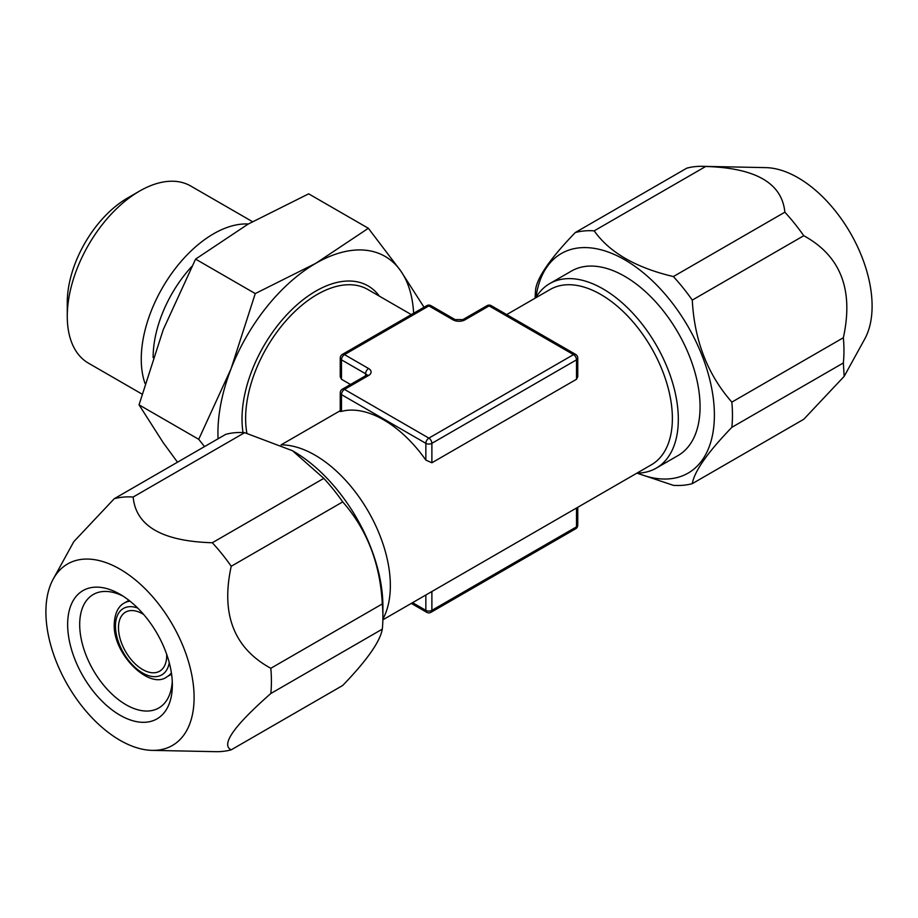 <?xml version="1.0" encoding="UTF-8"?>
<svg xmlns="http://www.w3.org/2000/svg" width="918" height="918" viewBox="0 0 918 918"><rect width="100%" height="100%" fill="white"/><g stroke="black" fill="none" stroke-linecap="round" stroke-linejoin="round"><path stroke-width="1.38" d="M350.515 384.493L341.485 379.272L340.234 376.713L340.234 358.089A4.257 2.456 180 0 0 341.485 359.833L341.485 379.272M246.896 433.227A101.21 58.431 120 0 1 245.622 418.447A101.21 58.431 -60 0 1 289.801 316.584A101.21 58.431 -60 0 1 367.797 289.468L411.31 314.599M382.875 619.811L651.413 464.772A101.21 58.431 60 0 0 672.378 418.447A101.21 58.431 -120 0 0 628.199 316.584A101.21 58.431 -120 0 0 550.203 289.468L506.69 314.599M577.766 358.089A4.257 4.257 0 0 0 575.643 354.405A4.257 2.456 -60 0 0 573.509 354.612A4.257 2.456 -120 0 1 576.515 359.833A4.257 2.456 180 0 0 577.766 358.089L577.766 376.713L576.515 379.272L431.885 462.775L425.849 460.09A101.21 58.431 -120 0 0 341.485 411.379L340.234 411.505L340.234 392.893A4.257 2.456 0 0 0 341.485 394.625L425.849 443.337A4.257 2.456 0 0 0 431.885 443.337A4.257 2.456 -120 0 0 428.867 438.127A4.257 2.456 120 0 0 425.849 443.337L425.849 460.09M431.885 591.525L431.885 610.355A4.257 2.456 60 0 1 431.001 612.306A4.257 4.257 0 0 1 426.732 612.306A4.257 2.456 -60 0 1 425.849 610.355A4.257 2.456 0 0 0 431.885 610.355L576.515 526.852A4.257 2.456 60 0 1 575.643 528.802A4.257 4.257 0 0 0 577.766 525.107A4.257 2.456 180 0 1 576.515 526.852L576.515 508.021M452.976 319.82A4.257 2.456 -60 0 1 455.099 319.613L431.001 305.694A4.257 2.456 -60 0 0 428.867 305.901A4.257 2.456 -120 0 0 426.732 305.694L342.357 354.405A4.257 2.456 -120 0 1 344.491 354.612L368.6 368.531A8.526 4.923 0 0 1 368.6 375.496L344.491 389.404L428.867 438.127L573.509 354.612L489.133 305.901L465.024 319.82A8.526 4.923 0 0 1 452.976 319.82L428.867 305.901L344.491 354.612A4.257 2.456 120 0 0 341.485 359.833L365.582 373.752L365.582 375.795M368.6 375.496A4.257 2.456 -120 0 0 366.466 375.278L342.357 389.198A4.257 2.456 -120 0 1 344.491 389.404A4.257 2.456 120 0 0 341.485 394.625L341.485 411.379M575.643 354.405L491.268 305.694A4.257 2.456 -60 0 0 489.133 305.901A4.257 2.456 -120 0 0 486.999 305.694L462.901 319.613L455.099 319.613M243.029 432.573A104.445 60.301 -60 0 1 242.008 418.998A104.445 60.301 -60 0 1 296.319 305.407A104.445 60.301 -60 0 1 379.375 296.158M204.53 446.596L198.724 439.309L231.049 368.784A138.503 79.958 120 0 0 218.071 438.781M413.628 313.256A138.503 79.958 120 0 0 400.684 270.856L368.347 228.284L315.861 263.282L255.261 293.576L231.049 368.784A138.503 79.958 -60 0 1 315.861 263.282A138.503 79.958 -60 0 1 400.684 270.856L424.036 307.255M255.261 293.576L195.58 259.117L248.067 224.13L308.666 193.836L368.347 228.284M177.507 462.202L163.255 442.728L139.043 404.849L163.255 329.642L195.58 259.117M198.724 439.309L139.043 404.849M191.77 266.484A91.628 52.9 -60 0 0 153.145 357.228A91.628 52.9 120 0 0 153.145 357.653M145.033 383.506A102.277 59.05 -60 0 1 141.257 359.064A102.277 59.05 -60 0 1 248.285 224.003M139.582 191.082L127.533 198.036A85.236 49.205 -60 0 0 67.266 302.424L67.266 316.343A102.277 59.05 -60 0 1 139.582 191.082A102.277 59.05 -60 0 1 190.726 186.01L252.439 221.64M67.266 316.343A102.277 59.05 120 0 0 88.449 363.161L141.992 394.074M143.701 614.509A34.092 19.68 -120 0 0 125.548 612.145A34.092 19.68 -120 0 0 118.491 627.751A34.092 19.68 60 0 0 133.374 662.062A34.092 19.68 60 0 0 159.64 671.196A34.092 19.68 60 0 0 166.709 655.59A34.092 19.68 -120 0 0 166.674 654.293M172.263 681.305A65.522 37.833 60 0 1 158.78 707.985A65.522 37.833 60 0 1 108.29 690.428A65.522 37.833 60 0 1 79.694 624.492A65.522 37.833 -120 0 1 93.269 594.497A65.522 37.833 -120 0 1 123.104 596.161M172.354 684.954A74.048 42.744 -120 0 0 119.994 594.267A74.048 42.744 -120 0 0 67.645 624.492A74.048 42.744 60 0 0 119.994 715.179A74.048 42.744 60 0 0 172.354 684.954M152.181 750.373A104.79 60.496 60 0 0 194.1 697.496A104.79 60.496 -120 0 0 136.507 580.842A104.79 60.496 -120 0 0 53.255 579.017A104.79 60.496 -120 0 0 45.9 611.939A104.79 60.496 60 0 0 152.181 750.373L215.604 751.67A139.57 80.577 60 0 0 231.233 749.822L342.724 685.459C366.982 660.294 380.178 641.521 382.301 629.14L270.81 693.515C233.803 726.081 220.607 744.854 231.233 749.822M270.81 693.515A139.57 80.577 60 0 0 271.418 681.248A139.57 80.577 -120 0 0 270.81 668.293L382.301 603.929A139.57 80.577 -120 0 1 382.909 616.885A139.57 80.577 60 0 1 382.301 629.14M53.255 579.017L73.842 541.609L114.234 498.726A139.57 80.577 -120 0 1 133.144 497.04C135.898 526.06 162.291 541.287 212.31 542.745A139.57 80.577 -120 0 1 231.233 566.268C220.733 614.142 233.929 648.154 270.81 668.293M114.234 498.726L225.725 434.352A139.57 80.577 -120 0 1 244.636 432.665L292.509 450.738L323.813 478.37A139.57 80.577 -120 0 1 342.724 501.905C366.993 529.525 380.19 563.537 382.301 603.929M133.144 497.04L244.636 432.665M231.233 566.268L342.724 501.905M212.31 542.745L323.813 478.37M292.509 450.738L293.267 451.174A126.776 73.199 -120 0 1 382.909 606.442L382.909 616.885M382.898 619.042A106.534 61.506 -120 0 0 390.345 585.627A106.534 61.506 -120 0 0 281.08 444.874L340.234 410.702M843.355 362.954A139.57 80.577 60 0 0 843.952 350.699A139.57 80.577 -120 0 0 843.355 337.744C853.832 289.847 840.636 255.835 803.766 235.719A139.57 80.577 -120 0 0 784.856 212.196C782.067 183.164 755.686 167.937 705.69 166.479A139.57 80.577 -120 0 0 702.396 166.33L765.819 167.627A104.79 60.496 -120 0 1 872.1 306.061A104.79 60.496 60 0 1 864.745 338.983L844.158 376.38L843.355 362.954L731.853 427.329A139.57 80.577 60 0 0 732.461 415.074A139.57 80.577 -120 0 0 731.853 402.118C707.583 374.487 694.387 340.475 692.275 300.094A139.57 80.577 -120 0 0 673.364 276.559C635.887 267.712 609.495 252.484 594.187 230.854A139.57 80.577 -120 0 0 575.276 232.541C551.007 257.717 537.81 276.49 535.699 288.86A139.57 80.577 -120 0 0 535.125 298.189M636.943 473.137L673.364 485.335A139.57 80.577 60 0 0 692.275 483.648L803.766 419.274L844.158 376.38M843.355 337.744L731.853 402.118M784.856 212.196L673.364 276.559M803.766 235.719L692.275 300.094M702.396 166.33A139.57 80.577 -120 0 0 686.767 168.178L575.276 232.541M705.69 166.479L594.187 230.854M692.275 483.648C694.398 471.255 707.594 452.494 731.853 427.329M535.997 297.409A126.776 73.199 -120 0 1 631.102 263.73A126.776 73.199 -120 0 1 714.388 415.074A126.776 73.199 60 0 1 637.436 473.114M535.745 297.822A106.534 61.506 60 0 1 549.721 283.605L571.466 271.051A106.534 61.506 60 0 1 653.559 299.589A106.534 61.506 60 0 1 700.067 406.812A106.534 61.506 60 0 1 678 455.58L656.255 468.134A106.534 61.506 60 0 1 636.954 473.126M549.721 283.605A106.534 61.506 60 0 1 631.813 312.143A106.534 61.506 60 0 1 678.322 419.365A106.534 61.506 60 0 1 656.255 468.134M431.885 462.775L431.885 443.337L576.515 359.833L576.515 379.272M412.561 602.678L425.849 610.355L425.849 595.002M368.6 368.531A4.257 2.456 120 0 0 365.582 373.752A4.257 2.456 180 0 1 366.775 375.083M465.024 319.82A4.257 2.456 -120 0 0 462.901 319.613M169.268 662.727A38.349 22.147 60 0 1 140.133 671.437A38.349 22.147 60 0 1 115.473 626.019A38.349 22.147 -120 0 1 137.7 608.049M171.391 672.837A42.618 24.602 60 0 1 166.915 676.841C149.783 690.198 112.88 654.396 114.234 624.274C114.888 608.921 121.635 604.4 124.309 603.023A42.618 24.602 -120 0 1 130.012 601.152M342.357 354.405A4.257 4.257 0 0 0 340.234 358.089M431.001 305.694A4.257 4.257 0 0 0 426.732 305.694M577.766 507.298L577.766 525.107M342.357 389.198A4.257 4.257 0 0 0 340.234 392.893M366.833 375.496L366.982 374.888L366.466 375.278M491.268 305.694A4.257 4.257 0 0 0 486.999 305.694M431.001 612.306L575.643 528.802M426.732 612.306L411.31 603.401M128.968 600.338L124.309 603.023M171.586 674.145L166.915 676.841"/></g></svg>
